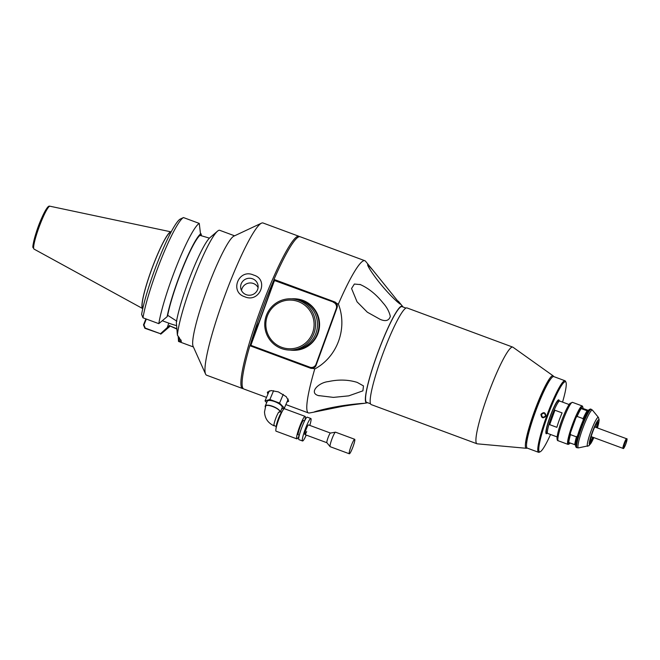 <?xml version="1.0" encoding="UTF-8"?>
<svg xmlns="http://www.w3.org/2000/svg" width="660" height="660" viewBox="0 0 660 660"><rect width="100%" height="100%" fill="white"/><g stroke="black" fill="none" stroke-linecap="round" stroke-linejoin="round"><path stroke-width="0.99" d="M558.772 400.983A17.267 2.252 110.3 0 0 558.731 400.851A17.267 2.252 110.3 0 0 558.401 400.587A17.267 2.252 110.3 0 0 550.135 416.732A17.267 2.252 110.3 0 0 546.604 433.01A17.267 2.252 110.3 0 0 546.835 432.952A17.267 2.252 110.3 0 0 546.958 432.877M558.294 400.001A17.779 2.318 -69.7 0 1 558.434 400.199L558.731 400.851M546.835 432.952L546.191 433.257A17.779 2.318 -69.7 0 1 545.952 433.315L545.952 433.315M559.251 401.156L558.409 400.851A17.003 2.219 110.3 0 0 558.319 400.834A17.003 2.219 110.3 0 0 550.3 416.377A17.003 2.219 110.3 0 0 546.595 432.745L547.429 433.059M569.101 404.53L559.696 401.049A17.267 2.252 110.3 0 0 559.606 401.032A17.267 2.252 110.3 0 0 551.463 416.815A17.267 2.252 110.3 0 0 547.701 433.43L557.098 436.912M554.92 410.231L562.106 412.896A17.267 2.252 110.3 0 0 556.858 427.325L549.673 424.66A17.267 2.252 -69.7 0 1 554.92 410.231L549.673 424.66M267.861 394.218L267.341 392.172L271.103 390.572L278.322 391.867L286.275 396.701L288.692 401.222L286.927 402.105M400.348 304.144C396.685 301.966 387.139 292.058 381.175 284.74C375.193 277.629 367.207 266.178 367.661 264.586L372.71 269.973L400.249 304.12M359.882 284.386C368.362 288.09 376.068 294.253 382.99 302.882C386.743 307.015 389.185 311.503 390.316 316.354C388.996 320.71 385.605 321.709 380.135 319.341L367.323 312.197L357.06 301.834L351.557 288.511L354.362 284.039L360.533 284.617M319.325 395.818C308.038 393.467 317.988 382.561 328.498 381.562C338.671 379.351 348.233 379.632 357.184 382.387L363.47 385.91L362.909 390.835L348.727 395.86L333.407 397.386L318.697 395.596M372.71 269.973L365.524 261.212A81.172 10.585 110.3 0 0 364.856 260.716A81.172 10.585 110.3 0 0 364.386 260.626A81.172 10.585 110.3 0 0 338.374 304.078C347.795 328.07 337.532 356.763 314.746 368.989A81.172 10.585 110.3 0 0 308.451 412.945A81.172 10.585 110.3 0 0 308.921 413.028A81.172 10.585 110.3 0 0 309.292 413.003L313.945 412.145C314.317 411.56 327.723 408.177 336.856 406.659C345.997 404.926 359.766 403.474 364.246 403.334C362.662 403.565 349.322 405.025 340.362 406.766L313.888 412.137M553.6 376.563A38.651 5.041 110.3 0 0 553.154 375.845A38.651 5.041 110.3 0 0 552.775 375.721A38.651 5.041 110.3 0 0 534.311 411.691A38.651 5.041 110.3 0 0 526.317 448.288A38.651 5.041 110.3 0 0 526.358 448.288A38.651 5.041 110.3 0 0 527.117 448.033M553.154 375.845L512.977 347.226A51.538 6.724 110.3 0 0 512.77 347.119A51.538 6.724 110.3 0 0 512.473 347.061A51.538 6.724 110.3 0 0 488.169 394.168A51.538 6.724 110.3 0 0 476.957 443.767A51.538 6.724 110.3 0 0 477.196 443.825A51.538 6.724 110.3 0 0 477.254 443.825M512.77 347.119L407.022 307.939A51.538 6.724 110.3 0 0 406.725 307.882A51.538 6.724 110.3 0 0 382.421 354.998A51.538 6.724 110.3 0 0 371.217 404.596L476.957 443.767M405.958 308.096L402.055 306.644A51.018 6.649 110.3 0 0 401.758 306.595A51.018 6.649 110.3 0 0 377.701 353.232A51.018 6.649 110.3 0 0 366.605 402.336L370.507 403.78M402.963 306.983A51.562 6.724 110.3 0 0 402.666 306.454A51.562 6.724 110.3 0 0 401.948 306.083A51.562 6.724 110.3 0 0 377.239 354.288A51.562 6.724 110.3 0 0 366.704 402.897A51.562 6.724 110.3 0 0 366.943 402.88A51.562 6.724 110.3 0 0 367.513 402.674M364.246 403.334L366.943 402.88M364.856 260.716L300.168 236.75A81.172 10.585 110.3 0 0 299.706 236.66A81.172 10.585 110.3 0 0 273.991 279.419L335.082 302.057L336.963 303.559L337.26 305.299A3.869 3.828 91.7 0 1 337.128 307.502L315.991 365.566A3.869 3.828 91.7 0 1 314.688 367.331L313.335 368.47L310.951 368.354L249.859 345.716A81.172 10.585 110.3 0 0 243.771 388.979L266.516 397.402M314.746 368.989L313.335 368.47M249.859 345.716L250.107 345.229L251.237 345.65M251.056 345.262L250.107 345.229M334.975 302.544L273.884 279.914L273.991 279.419M338.374 304.078L336.963 303.559M550.25 379.665A35.302 4.603 110.3 0 0 535.252 410.404A35.302 4.603 110.3 0 0 526.597 443.504M310.629 367.653L312.394 368.099L314.688 367.331M310.951 368.354L312.081 367.744M312.493 367.9A3.869 3.828 -88.3 0 0 313.038 368.057M337.26 305.299L335.082 302.057M267.325 316.041A24.354 24.123 -88.3 0 0 281.647 347.292A24.354 24.123 -88.3 0 0 312.609 332.813A24.354 24.123 -88.3 0 0 298.287 301.57A24.354 24.123 -88.3 0 0 267.325 316.041M313.978 333.267A25.641 25.393 91.7 0 1 289.393 350.064A25.641 25.393 91.7 0 1 266.31 315.604A25.641 25.393 91.7 0 1 290.887 298.807A25.641 25.393 91.7 0 1 313.978 333.267M289.393 350.064L291.349 350.122A25.641 25.393 -88.3 0 0 315.925 333.325A25.641 25.393 -88.3 0 0 292.842 298.864L290.887 298.807M540.944 414.298C543.799 411.667 545.457 412.277 545.911 416.147C543.089 418.795 541.431 418.176 540.944 414.298M544.31 412.929L541.192 414.381L542.644 417.524L545.737 416.072L544.31 412.929L543.543 412.78M543.79 412.797A2.45 2.425 -88.3 0 0 543.65 417.664M562.551 402.113A37.364 4.876 110.3 0 0 565.975 382.288A37.364 4.876 110.3 0 0 565.273 381.719A37.364 4.876 110.3 0 0 547.371 416.65A37.364 4.876 110.3 0 0 539.74 451.877A37.364 4.876 110.3 0 0 540.235 451.754A37.364 4.876 110.3 0 0 550.556 434.486M540.235 451.754L539.261 452.207A38.14 4.975 -69.7 0 1 538.758 452.339A38.14 4.975 -69.7 0 1 538.535 452.29A38.14 4.975 -69.7 0 1 546.835 415.594A38.14 4.975 -69.7 0 1 564.82 380.729A38.14 4.975 -69.7 0 1 565.034 380.77A38.14 4.975 -69.7 0 1 565.538 381.307L565.975 382.288M559.152 401.123A18.034 2.351 110.3 0 0 558.772 399.886A18.034 2.351 110.3 0 0 558.665 399.861A18.034 2.351 110.3 0 0 550.159 416.353A18.034 2.351 110.3 0 0 546.241 433.711A18.034 2.351 110.3 0 0 546.34 433.736A18.034 2.351 110.3 0 0 547.33 433.018M565.034 380.77L553.773 376.596A38.14 4.975 110.3 0 0 553.558 376.555A38.14 4.975 110.3 0 0 535.573 411.419A38.14 4.975 110.3 0 0 527.274 448.123L538.535 452.29M542.644 417.524L543.403 417.673M305.11 416.377L284.377 408.705A11.979 1.559 110.3 0 0 283.123 409.885L281.003 413.102A7.673 0.998 110.3 0 0 279.147 416.815A7.673 0.998 110.3 0 0 276.358 425.634L275.872 429.462A11.979 1.559 110.3 0 0 276.053 431.17L296.786 438.851A11.979 1.559 -69.7 0 1 300.952 423.357A11.979 1.559 -69.7 0 1 305.11 416.377A11.979 1.559 -69.7 0 1 304.837 420.403M283.123 409.885A11.979 1.559 110.3 0 0 280.228 415.676A11.979 1.559 110.3 0 0 275.872 429.462M279.873 412.096L278.561 412.211L276.713 415.915C274.989 420.123 274.048 423.25 273.892 425.287L276.235 426.64M265.337 407.088A8.118 2.681 23 0 1 265.163 406.411A8.118 2.681 23 0 1 265.238 406.04A8.118 2.681 23 0 1 272.943 406.403A8.118 2.681 23 0 1 280.236 411.766M280.417 411.832L282.183 407.665A8.118 2.681 -157 0 0 282.257 407.294A8.118 2.681 -157 0 0 275.236 401.816A8.118 2.681 -157 0 0 267.234 401.329L265.238 406.04M299.203 435.625A11.979 1.559 -69.7 0 1 296.786 438.851M309.804 425.403A11.979 1.559 110.3 0 0 310.86 418.506L307.263 417.178A11.979 1.559 110.3 0 0 303.105 424.157A11.979 1.559 110.3 0 0 298.939 439.651L302.527 440.979A11.979 1.559 110.3 0 0 306.224 435.072M310.86 418.506A11.979 1.559 110.3 0 0 306.702 425.486A11.979 1.559 110.3 0 0 302.527 440.979M306.694 431.574A5.156 0.668 -69.7 0 1 304.903 434.577A5.156 0.668 -69.7 0 1 306.694 427.911A5.156 0.668 -69.7 0 1 308.484 424.916L330.462 433.059A5.156 0.668 -69.7 0 1 330.487 433.067M304.664 420.75L303.633 420.37A7.73 1.006 110.3 0 0 300.952 424.867A7.73 1.006 110.3 0 0 298.262 434.866L299.293 435.245M279.7 411.576L281.564 412.261M279.815 411.84C280.261 408.499 265.171 402.905 265.609 406.576M281.663 408.878L284.386 408.086L279.551 403.087L269.874 399.506L265.023 400.917L266.681 402.633M265.023 400.917L269.296 390.835M273.611 390.679L269.874 399.506M283.255 394.342L279.551 403.087M288.222 399.044L284.386 408.086M349.33 453.783L330.165 446.688A7.73 1.006 -69.7 0 1 330.099 446.638A7.73 1.006 -69.7 0 1 330.008 446.333A7.73 1.006 -69.7 0 1 332.648 437.176A7.73 1.006 -69.7 0 1 335.453 432.185A7.73 1.006 -69.7 0 1 335.536 432.185L354.7 439.288A7.73 1.006 -69.7 0 1 352.209 448.792A7.73 1.006 -69.7 0 1 349.33 453.783A7.73 1.006 -69.7 0 1 351.813 444.279A7.73 1.006 -69.7 0 1 354.7 439.288M326.906 442.728A5.156 0.668 -69.7 0 1 326.865 442.703A5.156 0.668 -69.7 0 1 326.807 442.497A5.156 0.668 -69.7 0 1 328.564 436.392A5.156 0.668 -69.7 0 1 330.437 433.059L335.453 432.185M593.53 437.497A11.08 1.444 -69.7 0 1 590.337 442.621A11.08 1.444 -69.7 0 1 590.131 442.447A11.08 1.444 -69.7 0 1 592.771 431.714A11.08 1.444 -69.7 0 1 597.762 421.847A11.08 1.444 -69.7 0 1 597.91 421.814A11.08 1.444 -69.7 0 1 597.11 427.829M591.261 409.307L590.576 409.06A20.485 2.673 110.3 0 0 590.461 409.035A20.485 2.673 110.3 0 0 590.188 409.101A20.485 2.673 110.3 0 0 580.957 427.342A20.485 2.673 110.3 0 0 576.073 447.191A20.485 2.673 110.3 0 0 576.345 447.48L577.03 447.728A20.485 2.673 -69.7 0 1 581.485 428.018A20.485 2.673 -69.7 0 1 591.145 409.291A20.485 2.673 -69.7 0 1 591.261 409.307L592.507 410.198A20.138 2.623 110.3 0 0 592.226 410.058A20.138 2.623 110.3 0 0 582.574 428.885A20.138 2.623 110.3 0 0 578.457 447.876A20.138 2.623 110.3 0 0 578.548 447.868L577.03 447.728A20.485 2.673 -69.7 0 0 577.145 447.752M590.188 409.101L589.38 409.48A19.841 2.591 110.3 0 0 587.887 411.081L580.701 408.416A19.841 2.591 110.3 0 0 576.023 417.549A19.841 2.591 110.3 0 0 570.372 433.067A19.841 2.591 110.3 0 0 568.375 442.282A19.841 2.591 110.3 0 0 568.895 444.007A19.841 2.591 110.3 0 0 569.159 443.949A19.841 2.591 110.3 0 0 570.158 443.008M588.373 410.413L582.978 408.482A19.841 2.591 110.3 0 0 582.83 407.055L582.458 406.238A20.485 2.673 110.3 0 0 582.194 405.95A20.485 2.673 110.3 0 0 582.079 405.925A20.485 2.673 110.3 0 0 572.418 424.652A20.485 2.673 110.3 0 0 567.955 444.37A20.485 2.673 110.3 0 0 568.078 444.394A20.485 2.673 110.3 0 0 568.351 444.329L569.159 443.949M582.83 407.055A19.841 2.591 110.3 0 0 582.458 406.758A19.841 2.591 110.3 0 0 580.701 408.416L582.978 408.482M581.105 408.631A20.485 2.673 110.3 0 0 577.112 416.419L583.102 418.638L583.209 420.214A19.841 2.591 110.3 0 0 577.558 435.732A19.841 2.591 110.3 0 0 575.561 444.947A19.841 2.591 110.3 0 0 575.71 446.374L576.073 447.191M577.558 435.732L576.469 436.87L570.479 434.651L570.372 433.067L576.023 417.549L577.112 416.419M570.479 434.651A20.485 2.673 110.3 0 0 568.771 442.497L575.561 444.947M576.469 436.87A20.485 2.673 110.3 0 0 574.761 444.716M587.095 410.85A20.485 2.673 110.3 0 0 583.102 418.638M587.887 411.081A19.841 2.591 110.3 0 0 583.209 420.214M590.048 441.581A10.304 1.345 110.3 0 0 592.705 437.184M596.285 427.523A10.304 1.345 110.3 0 0 597.135 422.466M590.576 438.653A10.304 1.345 110.3 0 0 591.509 436.747M595.089 427.078A10.304 1.345 110.3 0 0 595.625 425.023M333.778 302.107L333.514 302.099A5.156 5.107 91.7 0 1 336.542 308.707L316.288 364.353A5.156 5.107 91.7 0 1 309.738 367.414L251.287 345.757L250.833 344.767L274.073 280.896L275.055 280.442L333.514 302.099L275.03 280.714L274.247 281.086L251.072 344.751L251.435 345.551L309.796 367.166A4.892 4.851 -88.3 0 0 316.016 364.262L336.27 308.624A4.892 4.851 -88.3 0 0 333.391 302.338M311.347 367.727L312.625 367.76A5.156 5.107 -88.3 0 0 314.531 367.447M290.21 350.089A25.765 25.526 -88.3 0 0 292.76 350.287L293.287 350.303A25.765 25.526 -88.3 0 0 302.841 300.358A25.765 25.526 -88.3 0 0 294.789 298.79L294.261 298.774A25.765 25.526 -88.3 0 0 291.703 298.832M292.76 350.287A25.765 25.526 -88.3 0 0 302.313 300.341A25.765 25.526 -88.3 0 0 294.261 298.774M246.188 294.682A8.761 8.481 -10.2 0 0 258.01 285.194A8.761 8.481 -10.2 0 0 243.853 280.228A8.761 8.481 -10.2 0 0 246.188 294.682M258.085 287.611A8.761 8.481 -10.2 0 0 241.535 290.582M253.63 275.08C269.321 279.394 259.702 303.328 244.86 296.81C229.086 292.025 238.705 268.084 253.63 275.08M273.958 279.947A79.885 10.42 110.3 0 0 250.198 345.238M243.226 388.616A81.172 10.585 -69.7 0 1 242.575 388.534A81.172 10.585 -69.7 0 1 241.09 385.943A81.172 10.585 -69.7 0 1 263.967 300.49A81.172 10.585 -69.7 0 1 298.972 236.305A81.172 10.585 -69.7 0 1 299.516 236.668M200.516 233.97L199.262 223.418A59.268 7.73 110.3 0 0 177.35 264.149A59.268 7.73 110.3 0 0 158.804 323.647L167.137 316.668A50.341 6.567 110.3 0 1 182.531 268.133A50.341 6.567 110.3 0 1 200.516 233.97L200.029 235.364M171.179 231.899A40.903 5.338 110.3 0 0 171.088 231.874A40.903 5.338 110.3 0 0 153.409 264.611A40.903 5.338 110.3 0 0 142.015 307.312A40.903 5.338 110.3 0 0 142.667 308.575A40.903 5.338 110.3 0 0 142.758 308.616M170.965 232.303A40.458 5.272 110.3 0 0 153.491 264.561A40.458 5.272 110.3 0 0 142.18 306.908A40.458 5.272 110.3 0 0 142.857 308.171M298.972 236.305L263.035 222.989A81.172 10.585 110.3 0 0 261.484 223.171L233.929 236.115A59.268 7.73 110.3 0 0 208.114 286.498A59.268 7.73 110.3 0 0 192.802 345.246A59.268 7.73 110.3 0 0 193.108 346.302L205.573 374.08A81.172 10.585 110.3 0 0 206.638 375.218L242.575 388.534M261.484 223.171A81.172 10.585 110.3 0 0 226.132 292.165A81.172 10.585 110.3 0 0 205.161 372.628A81.172 10.585 110.3 0 0 205.573 374.08M234.58 235.81L219.73 230.307A59.268 7.73 110.3 0 0 219.73 230.307A59.268 7.73 110.3 0 0 217.536 231.157A59.268 7.73 110.3 0 0 194.023 277.555A59.268 7.73 110.3 0 0 177.408 335.189L181.302 340.981C181.483 342.078 180.56 342.235 178.538 341.451A59.268 7.73 110.3 0 0 178.571 341.467M193.405 346.962L178.546 341.459L178.175 336.047M217.536 231.157L209.979 237.625A50.341 6.567 110.3 0 0 191.334 273.636A50.341 6.567 110.3 0 0 176.344 322.336L177.408 335.189M176.847 329.051L169.562 325.768L176.822 328.738M209.426 238.144L199.972 235.348A48.964 6.385 110.3 0 0 182.597 268.471A48.964 6.385 110.3 0 0 167.689 315.315L176.855 321.205M167.137 316.668L167.747 315.34M146.33 319.044L143.954 324.935L145.233 328.078L160.479 333.729L169.612 325.462M169.282 326.287L169.018 327.146A50.341 6.567 110.3 0 0 169.142 327.038A50.341 6.567 110.3 0 0 170.164 326.007M169.018 327.146L160.685 334.141A59.268 7.73 110.3 0 0 161.576 333.506A59.268 7.73 110.3 0 0 162.41 332.706M201.143 233.921A59.268 7.73 110.3 0 0 201.143 233.904L201.382 235.818M160.479 333.729L144.87 328.284L143.492 324.885L145.918 318.887M200.483 233.648L201.143 233.896L200.492 233.772M199.27 223.418L183.455 217.561A59.268 7.73 110.3 0 0 161.535 258.291A59.268 7.73 110.3 0 0 142.989 317.807L158.804 323.664M142.956 317.774L141.611 314.391A56.694 7.392 -69.7 0 1 159.258 258.043A56.694 7.392 -69.7 0 1 180.04 219.186L183.455 217.561M258.877 322.649A8.118 1.056 110.3 0 0 254.578 334.463M201.003 235.694L200.788 233.879M179.182 337.276L179.256 341.063L180.988 340.89L180.865 339.826M162.286 320.743L168.77 323.144A20.741 4.447 -158 0 0 176.583 325.619M179.256 341.063L178.414 340.939M143.533 325.034L143.954 324.935M623.683 448.107A4.636 0.602 110.3 0 0 625.903 443.776A4.636 0.602 110.3 0 0 626.851 439.403A4.636 0.602 110.3 0 0 624.624 443.734A4.636 0.602 110.3 0 0 623.683 448.107M623.023 448.412A5.156 0.668 -69.7 0 1 622.999 448.412A5.156 0.668 -69.7 0 1 624.121 443.454A5.156 0.668 -69.7 0 1 626.546 438.743A5.156 0.668 -69.7 0 1 626.579 438.743A5.156 0.668 -69.7 0 1 626.612 438.768M558.253 440.773C557.362 440.806 556.957 439.717 557.04 437.522C557.659 432.811 559.259 427.02 561.858 420.148C564.993 411.848 567.674 406.288 569.91 403.458L572.492 402.352A20.485 2.673 110.3 0 0 572.377 402.336A20.485 2.673 110.3 0 0 562.716 421.063A20.485 2.673 110.3 0 0 558.253 440.773L567.955 444.37M597.399 427.936A13.2 1.724 110.3 0 0 598.628 419.826A13.2 1.724 110.3 0 0 592.309 432.168A13.2 1.724 110.3 0 0 589.611 444.609A13.2 1.724 110.3 0 0 593.818 437.596M587.829 446.226A15.436 2.013 -69.7 0 1 587.722 446.259A15.436 2.013 -69.7 0 1 587.647 446.259A15.436 2.013 -69.7 0 1 590.799 431.714A15.436 2.013 -69.7 0 1 598.199 417.285A15.436 2.013 -69.7 0 1 598.414 417.4L599.164 419.925L597.424 427.944M557.617 439.147A19.198 2.5 -69.7 0 1 561.536 421.047A19.198 2.5 -69.7 0 1 570.735 403.103M336.683 308.715L336.27 308.624M316.437 364.353L316.016 364.262M33.124 246.865A21.598 2.813 -69.7 0 1 39.361 223.757A21.598 2.813 -69.7 0 1 48.625 207.1M34.048 249.109L33.058 247.541C31.894 248.036 35.392 232.221 41.151 219.318C47.883 204.229 49.186 206.176 49.945 206.217A22.877 2.986 110.3 0 0 40.054 224.524A22.877 2.986 110.3 0 0 33.685 248.399A22.877 2.986 110.3 0 0 34.048 249.109L142.667 308.575M166.798 329.026L168.77 323.144M402.666 306.454L398.318 301.158M285.879 404.58L308.451 412.945M526.317 448.288L477.196 443.825M274.048 425.799C268.018 423.06 264.841 418.432 264.512 411.906L265.675 406.222M326.865 442.703L330.099 446.638M326.882 442.72L304.903 434.577M591.129 436.606L623.188 448.445C623.461 449.081 624.343 447.595 625.828 443.99C627.173 440.038 627.421 438.289 626.579 438.743L594.709 426.938M593.843 437.613L589.099 445.64L578.548 447.868M598.414 417.4L592.507 410.198M572.492 402.352L582.194 405.95M49.945 206.217L171.088 231.874M169.142 327.038L161.576 333.506"/></g></svg>
